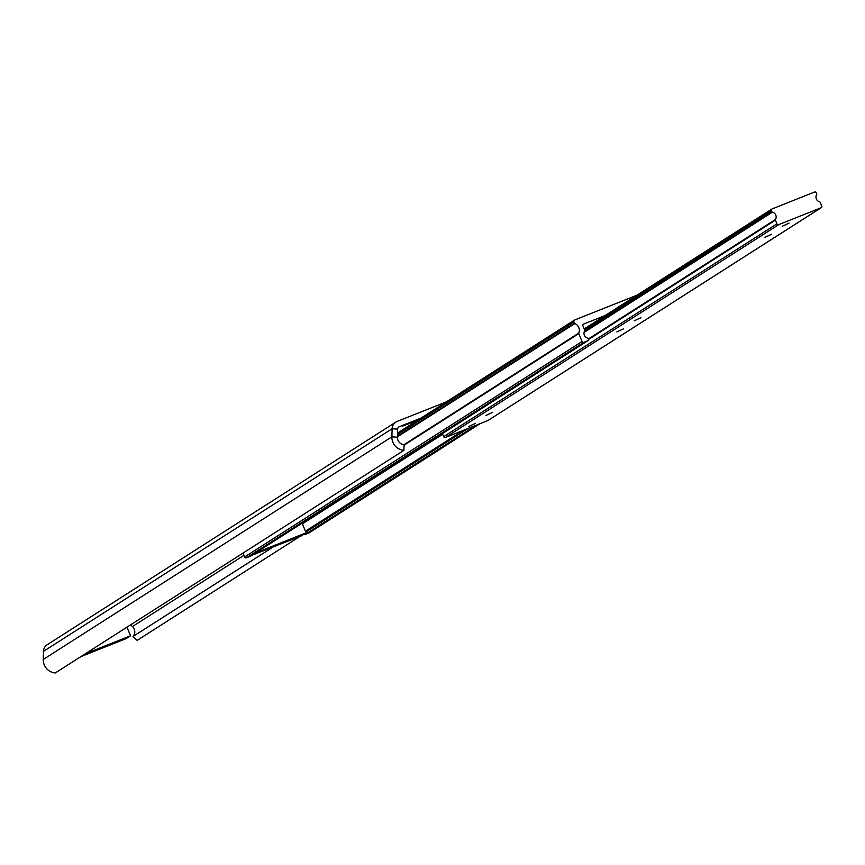 <?xml version="1.0" encoding="UTF-8"?>
<svg xmlns="http://www.w3.org/2000/svg" width="865" height="865" viewBox="0 0 865 865"><rect width="100%" height="100%" fill="white"/><g stroke="black" fill="none" stroke-linecap="round" stroke-linejoin="round"><path stroke-width="1.3" d="M419.157 419.244L402.766 426.077L417.654 420.206M421.017 418.055L399.295 426.704A2.844 2.725 57.4 0 0 397.63 429.127L397.403 437.225A7.115 6.812 57.4 0 0 404.085 444.718L403.923 450.33L55.295 672.948A12.802 12.251 57.4 0 1 43.25 659.454L391.877 436.836A12.802 12.251 57.4 0 0 403.923 450.33M446.448 401.825L397.111 421.45A8.542 8.163 57.4 0 0 392.115 428.737L391.877 436.836L397.403 437.225M299.82 536.495L137.146 640.37L133.026 636.467L272.659 547.307M133.026 636.467A7.115 6.812 57.4 0 0 132.464 626.53L130.658 624.822M395.792 422.131L47.164 644.749A8.542 8.163 57.4 0 0 43.488 651.356L43.25 659.454M97.55 649.247L93.388 651.161L97.55 649.247M126.766 637.829L110.633 644.371L126.766 637.829M85.278 653.799L130.561 635.786L126.982 627.179M130.561 635.786L126.128 638.608L80.845 656.632M303.864 534.256A1.427 1.362 57.4 0 0 305.172 534.419L308.967 532.916A1.427 1.362 57.4 0 0 309.378 532.645M636.997 295.181L574.609 320.007A1.427 1.362 57.4 0 0 573.884 321.823L574.447 323.153A0.714 0.681 57.4 0 0 574.836 323.553A7.115 6.812 -122.6 0 1 578.793 333.068A0.714 0.681 57.4 0 0 578.793 333.62L582.08 341.502A1.427 1.362 57.4 0 0 583.897 342.313L587.692 340.799A1.427 1.362 57.4 0 0 588.416 338.983L588.254 338.593A0.714 0.681 57.4 0 0 587.757 338.161A4.833 4.628 -122.6 0 1 584.708 330.841A0.714 0.681 57.4 0 0 584.751 330.192L582.956 325.867A1.427 1.362 -122.6 0 1 583.67 324.051L605.219 315.476M242.978 553.103L244.6 556.995A1.427 1.362 57.4 0 0 246.417 557.806L250.223 556.292A1.427 1.362 57.4 0 0 250.634 556.033M302.112 523.184L306.124 532.818L301.247 535.932L251.737 555.352M256.613 552.238L251.834 555.6M306.124 532.818L256.71 552.476M492.747 412.324L486.065 415.405L492.747 412.324M475.318 423.461L468.635 426.542L475.318 423.461M640.922 317.714L634.229 320.796L640.922 317.714M623.492 328.851L616.799 331.922L623.492 328.851M789.085 223.105L782.403 226.187L789.085 223.105M771.656 234.231L764.974 237.313L771.656 234.231M816.29 192.863A1.427 1.362 57.4 0 0 814.473 192.052L772.196 208.876A1.427 1.362 57.4 0 0 771.472 210.692L771.904 211.741A0.714 0.681 57.4 0 0 772.402 212.174A4.833 4.628 -122.6 0 1 775.451 219.494A0.714 0.681 57.4 0 0 775.408 220.143L776.932 223.819A1.427 1.362 57.4 0 0 778.749 224.619L821.026 207.795A1.427 1.362 57.4 0 0 821.75 205.978L820.225 202.313A0.714 0.681 57.4 0 0 819.728 201.88A4.833 4.628 -122.6 0 1 816.679 194.549A0.714 0.681 57.4 0 0 816.722 193.911L816.29 192.863M442.383 433.614L443.648 436.641A1.427 1.362 57.4 0 0 445.453 437.441L487.741 420.617A1.427 1.362 57.4 0 0 488.152 420.358M397.63 429.127L392.115 428.737L43.488 651.356M132.464 626.53L243.919 555.362M398.473 427.234L399.295 426.704M308.967 532.916L480.01 423.688M305.172 534.419L476.215 425.202M305.81 532.051L468.041 428.456M305.648 531.661L465.997 429.267M305.442 531.175L463.435 430.294M302.393 523.844L442.664 434.284M302.144 523.26L442.415 433.689M250.223 556.292L587.692 340.799M246.417 557.806L583.897 342.313M244.6 556.995L582.08 341.502M404.074 445.183L578.793 333.62M403.955 444.707L578.793 333.068M397.413 436.847L574.836 323.553M397.424 436.187L574.447 323.153M397.478 434.468L573.884 321.823M397.522 433.095L574.198 320.277M487.741 420.617L821.026 207.795M445.453 437.441L778.749 224.619M443.648 436.641L776.932 223.819M588.524 339.48L775.408 220.143M588.395 338.939L775.451 219.494M584.08 332.42L772.402 212.174M584.362 331.5L771.904 211.741M584.664 329.976L771.472 210.692M584.221 328.905L771.785 209.146M309.183 532.797L480.129 423.645M250.439 556.184L587.908 340.691M397.522 433.062L574.392 320.126M487.957 420.509L821.253 207.687M584.21 328.884L771.98 208.995"/></g></svg>
